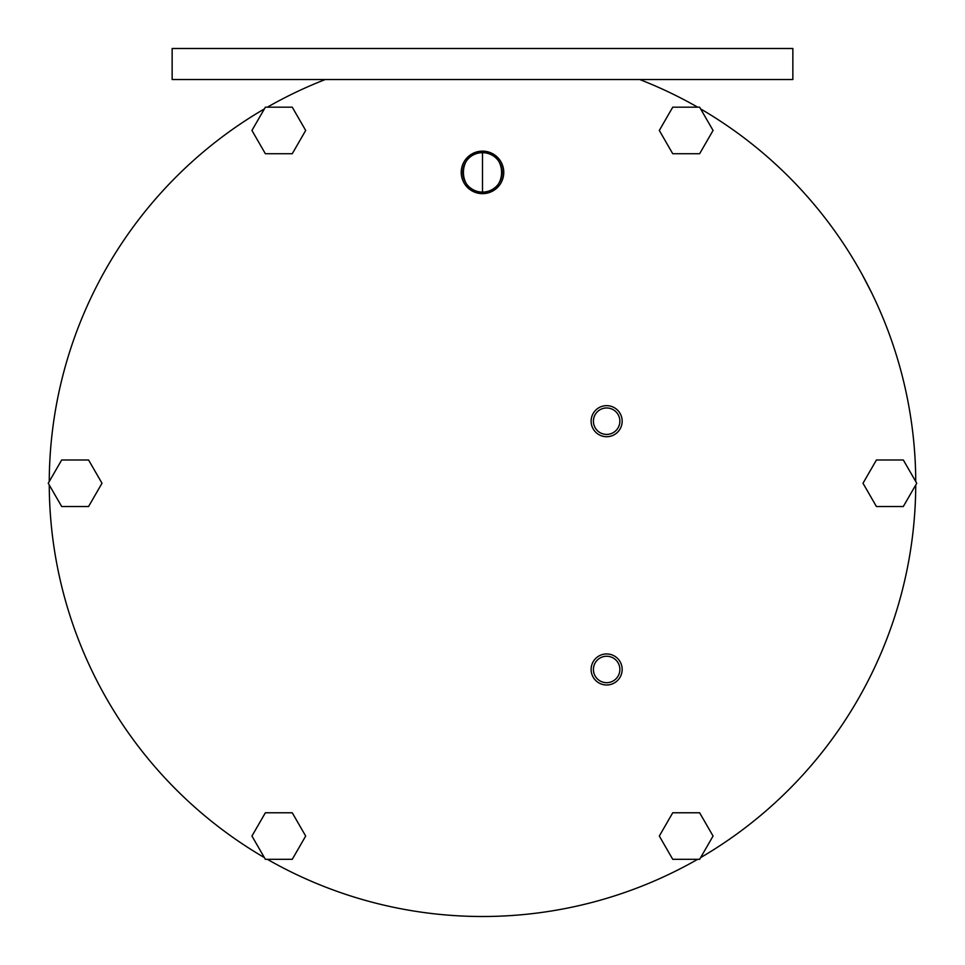 <?xml version="1.0" encoding="UTF-8"?>
<svg xmlns="http://www.w3.org/2000/svg" width="965" height="965" viewBox="0 0 965 965"><rect width="100%" height="100%" fill="white"/><g stroke="black" fill="none" stroke-linecap="round" stroke-linejoin="round"><path stroke-width="1.45" d="M792.856 48.491L172.144 48.491L172.144 79.528L172.144 48.491L172.144 79.528L792.856 79.528L172.144 79.528L792.856 79.528L792.856 48.491L792.856 79.528L792.856 48.491L172.144 48.491L792.856 48.491M267.365 859.32A433.261 433.261 0 0 0 697.635 859.32A433.261 433.261 0 0 1 267.365 859.32A433.261 433.261 0 0 0 697.635 859.32A433.261 433.261 0 0 1 267.365 859.32A433.261 433.261 0 0 0 697.635 859.32M700.626 857.596A433.261 433.261 0 0 0 915.749 484.985A433.261 433.261 0 0 1 700.626 857.596A433.261 433.261 0 0 0 915.749 484.985A433.261 433.261 0 0 1 700.626 857.596A433.261 433.261 0 0 0 915.749 484.985M915.749 481.523A433.261 433.261 0 0 0 700.626 108.912A433.261 433.261 0 0 1 915.749 481.523A433.261 433.261 0 0 0 700.626 108.912A433.261 433.261 0 0 1 915.749 481.523A433.261 433.261 0 0 0 700.626 108.912M697.635 107.175A433.261 433.261 0 0 0 639.711 79.528A433.261 433.261 0 0 1 697.635 107.175A433.261 433.261 0 0 0 639.711 79.528A433.261 433.261 0 0 1 697.635 107.175A433.261 433.261 0 0 0 639.711 79.528A433.261 433.261 0 0 1 697.635 107.175M264.374 108.912A433.261 433.261 0 0 0 49.251 481.523A433.261 433.261 0 0 1 264.374 108.912A433.261 433.261 0 0 0 49.251 481.523M49.251 484.985A433.261 433.261 0 0 0 264.374 857.596A433.261 433.261 0 0 1 49.251 484.985A433.261 433.261 0 0 0 264.374 857.596M325.289 79.528A433.261 433.261 0 0 0 267.365 107.175A433.261 433.261 0 0 1 325.289 79.528A433.261 433.261 0 0 0 267.365 107.175M265.375 107.175L292.25 107.175L305.688 130.456L292.25 153.737L265.375 153.737L251.937 130.456L265.375 107.175L251.937 130.456L265.375 153.737L292.25 153.737L305.688 130.456L292.25 107.175L265.375 107.175L251.937 130.456L265.375 153.737L292.25 153.737L305.688 130.456L292.25 107.175L265.375 107.175M606.647 434.407A13.221 13.221 0 0 1 593.427 421.186A13.221 13.221 0 0 1 606.647 407.966A13.221 13.221 0 0 1 619.868 421.186A13.221 13.221 0 0 1 606.647 434.407A13.221 13.221 0 0 0 619.868 421.186A13.221 13.221 0 0 0 606.647 407.966A13.221 13.221 0 0 0 593.427 421.186A13.221 13.221 0 0 0 606.647 434.407M606.647 682.689A13.221 13.221 0 0 1 593.427 669.469A13.221 13.221 0 0 1 606.647 656.248A13.221 13.221 0 0 1 619.868 669.469A13.221 13.221 0 0 1 606.647 682.689A13.221 13.221 0 0 0 619.868 669.469A13.221 13.221 0 0 0 606.647 656.248A13.221 13.221 0 0 0 593.427 669.469A13.221 13.221 0 0 0 606.647 682.689M482.5 193.651A21.266 21.266 0 0 1 461.234 172.385A21.266 21.266 0 0 1 482.5 151.131A21.266 21.266 0 0 1 503.766 172.385A21.266 21.266 0 0 1 482.5 193.651L482.5 192.095A19.71 19.71 0 0 1 462.79 172.385A19.71 19.71 0 0 1 482.5 152.675L482.5 151.131A21.266 21.266 0 0 0 461.234 172.385A21.266 21.266 0 0 0 482.5 193.651A21.266 21.266 0 0 0 503.766 172.385A21.266 21.266 0 0 0 482.5 151.131L482.5 152.675A19.71 19.71 0 0 1 502.21 172.385A19.71 19.71 0 0 1 482.5 192.095L482.5 193.651L482.5 192.095C507.928 193.314 507.928 151.457 482.5 152.675L482.5 192.095L482.5 152.675C457.072 151.457 457.072 193.314 482.5 192.095L482.5 152.675A19.71 19.71 0 0 0 465.432 182.24A19.71 19.71 0 0 0 499.568 182.24A19.71 19.71 0 0 0 482.5 152.675L482.5 151.131A21.266 21.266 0 0 0 464.093 183.024A21.266 21.266 0 0 0 500.907 183.024A21.266 21.266 0 0 0 482.5 151.131M672.75 107.175L699.625 107.175L713.063 130.456L699.625 153.737L672.75 153.737L659.312 130.456L672.75 107.175L659.312 130.456L672.75 153.737L699.625 153.737L713.063 130.456L699.625 107.175L672.75 107.175L659.312 130.456L672.75 153.737L699.625 153.737L713.063 130.456L699.625 107.175L672.75 107.175M903.312 459.979L916.75 483.248L903.312 506.529L876.437 506.529L863 483.248L876.437 459.979L903.312 459.979L876.437 459.979L863 483.248L876.437 506.529L903.312 506.529L916.75 483.248L903.312 459.979L876.437 459.979L863 483.248L876.437 506.529L903.312 506.529L916.75 483.248L903.312 459.979M713.063 836.052L699.625 859.32L672.75 859.32L659.312 836.052L672.75 812.771L699.625 812.771L713.063 836.052L699.625 812.771L672.75 812.771L659.312 836.052L672.75 859.32L699.625 859.32L713.063 836.052L699.625 812.771L672.75 812.771L659.312 836.052L672.75 859.32L699.625 859.32L713.063 836.052M292.25 859.32L265.375 859.32L251.937 836.052L265.375 812.771L292.25 812.771L305.688 836.052L292.25 859.32L305.688 836.052L292.25 812.771L265.375 812.771L251.937 836.052L265.375 859.32L292.25 859.32L305.688 836.052L292.25 812.771L265.375 812.771L251.937 836.052L265.375 859.32L292.25 859.32M61.688 506.529L48.25 483.248L61.688 459.979L88.563 459.979L102.001 483.248L88.563 506.529L61.688 506.529L88.563 506.529L102.001 483.248L88.563 459.979L61.688 459.979L48.25 483.248L61.688 506.529L88.563 506.529L102.001 483.248L88.563 459.979L61.688 459.979L48.25 483.248L61.688 506.529M862.131 274.458L871.914 293.324M877.221 304.626L880.261 311.502M880.345 311.695L880.755 312.648M606.647 405.662A15.512 15.512 0 0 0 591.123 421.186A15.512 15.512 0 0 0 606.647 436.699A15.512 15.512 0 0 0 622.16 421.186A15.512 15.512 0 0 0 606.647 405.662A15.512 15.512 0 0 0 593.198 428.943A15.512 15.512 0 0 0 620.085 428.943A15.512 15.512 0 0 0 606.647 405.662M606.647 653.944A15.512 15.512 0 0 0 591.123 669.469A15.512 15.512 0 0 0 606.647 684.981A15.512 15.512 0 0 0 622.16 669.469A15.512 15.512 0 0 0 606.647 653.944A15.512 15.512 0 0 0 593.198 677.225A15.512 15.512 0 0 0 620.085 677.225A15.512 15.512 0 0 0 606.647 653.944M606.647 407.966A13.221 13.221 0 0 0 595.188 427.797A13.221 13.221 0 0 0 618.095 427.797A13.221 13.221 0 0 0 606.647 407.966M606.647 656.248A13.221 13.221 0 0 0 595.188 676.079A13.221 13.221 0 0 0 618.095 676.079A13.221 13.221 0 0 0 606.647 656.248"/></g></svg>
